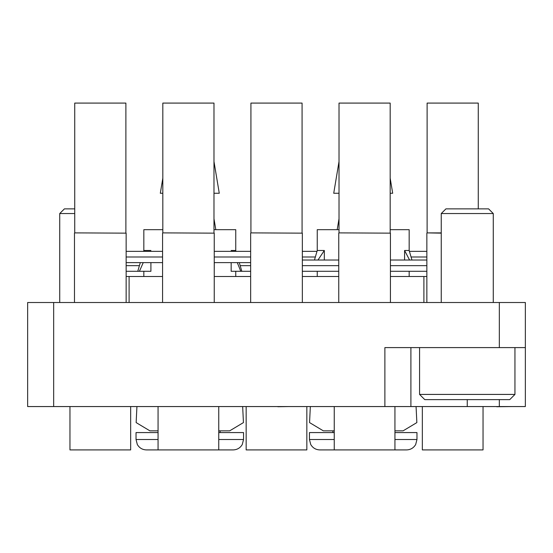 <?xml version="1.0" encoding="UTF-8"?>
<svg xmlns="http://www.w3.org/2000/svg" width="553" height="553" viewBox="0 0 553 553"><rect width="100%" height="100%" fill="white"/><g stroke="black" fill="none" stroke-linecap="round" stroke-linejoin="round"><path stroke-width="0.83" d="M53.662 302.512L53.662 406.559L27.65 406.559L27.65 302.512L525.35 302.512L525.35 406.559L499.338 406.559L499.338 399.625M53.662 406.559L384.881 406.559L384.881 347.602L499.338 347.602L499.338 302.512M410.9 347.602L410.9 406.559L499.338 406.559M410.9 406.559L384.881 406.559M126.146 276.5L162.568 276.5M214.246 276.5L250.661 276.5M302.339 276.5L338.754 276.5M390.432 276.5L426.854 276.5M525.35 347.602L499.338 347.602M357.591 406.559L372.929 406.559M263.829 406.559L277.82 406.559M277.82 406.731L289.171 406.559M108.651 406.559L93.975 406.559M496.712 406.559L495.709 406.559M496.712 406.731L513.384 406.559M178.398 406.559L199.744 406.559M394.939 439.511L416.969 439.511L415.676 444.522C413.616 447.978 410.582 449.776 406.559 449.914L319.855 449.914C315.832 449.776 312.798 447.978 310.738 444.522L309.452 439.511L334.247 439.511M390.176 178.177L392.685 193.26L390.176 193.26M394.939 406.559L394.939 449.914L406.559 449.914C410.582 449.776 413.616 447.978 415.676 444.522L416.969 439.511L416.969 432.57L394.939 432.57M404.582 260.028L404.582 250.488L409.573 260.028M390.176 229.675L409.165 229.675L409.165 250.488L404.582 250.488M317.975 260.028L324.328 250.488L317.249 250.488L314.47 260.028M339.017 229.675L317.249 229.675L317.249 250.488M324.328 260.028L324.328 250.488M334.247 432.57L309.452 432.57L309.452 439.511L310.738 444.522C312.798 447.978 315.832 449.776 319.855 449.914M339.017 193.26L333.729 193.26L339.017 161.524M302.339 271.295L338.754 271.295M390.432 271.295L426.854 271.295M390.432 265.661L426.854 265.661M302.339 265.661L338.754 265.661M390.432 260.028L426.854 260.028M302.339 260.028L338.754 260.028M514.947 394.42L509.742 399.625L424.766 399.625L419.568 394.42L514.947 394.42L514.947 347.602M441.246 213.548L445.925 208.868L488.589 208.868L493.269 213.548L441.246 213.548L441.246 302.512M478.269 208.868L478.269 103.086L427.11 103.086L427.11 232.889L441.246 232.889M422.34 406.559L422.34 449.914L483.039 449.914L483.039 406.559M427.11 232.889L441.246 233.145M390.176 232.889L390.176 103.086L339.017 103.086L339.017 232.889L390.432 233.145L390.432 302.512M339.017 232.889L390.432 233.145M302.076 232.889L302.076 103.086L250.924 103.086L250.924 232.889L302.339 233.145L302.339 302.512M250.924 232.889L302.339 233.145M246.154 406.559L246.154 449.914L306.846 449.914L306.846 406.559M213.983 232.889L213.983 103.086L162.824 103.086L162.824 232.889L214.246 233.145L214.246 302.512M162.824 232.889L214.246 233.145M158.061 406.559L158.061 449.914L233.145 449.914C237.168 449.776 240.202 447.978 242.262 444.522L243.548 439.511L242.262 444.522C240.202 447.978 237.168 449.776 233.145 449.914M125.89 232.889L125.89 103.086L74.731 103.086L74.731 232.889L126.146 233.145L126.146 302.512M74.731 232.889L126.146 233.145M69.961 406.559L69.961 449.914L130.66 449.914L130.66 406.559M126.146 271.295L139.418 271.295L143.248 262.627M239.29 262.627L241.82 271.295L250.661 271.295M240.175 265.661L250.661 265.661M126.146 265.661L139.411 265.661M74.731 213.548L59.731 213.548L59.731 302.512M59.731 213.548L64.411 208.868L74.731 208.868M213.983 161.524L219.271 193.26L213.983 193.26M218.753 439.511L243.548 439.511L243.548 432.57L218.753 432.57M241.82 271.295L231.161 271.295L231.161 262.627M213.983 229.675L235.751 229.675L235.751 250.488L231.161 250.488M214.288 251.352L214.246 250.488M214.246 271.295L214.288 262.627M237.306 262.627L240.769 271.295M150.914 262.627L150.914 271.295L139.418 271.295M150.914 250.488L143.835 250.488L143.586 251.352M162.824 229.675L143.835 229.675L143.835 250.488M158.061 432.57L136.031 432.57L136.031 439.511L158.061 439.511M158.061 449.914L146.441 449.914C142.418 449.776 139.384 447.978 137.324 444.522L136.031 439.511L137.324 444.522C139.384 447.978 142.418 449.776 146.441 449.914M162.824 193.26L160.315 193.26L162.824 178.177M126.146 262.627L162.568 262.627M214.246 262.627L250.661 262.627M214.246 256.993L250.661 256.993M126.146 256.993L162.568 256.993M214.246 251.352L250.661 251.352M126.146 251.352L162.568 251.352M411.059 256.993L426.854 256.993M302.339 256.993L315.355 256.993M411.944 260.028L409.165 250.488L409.414 251.352L426.854 251.352M302.339 251.352L317 251.352M129.098 276.5L129.098 302.512M423.902 302.512L423.902 276.5M467.257 399.625L467.257 406.559M394.939 430.842L403.096 430.842L416.858 422.589L416.07 406.559L416.858 422.589L403.096 430.842L394.939 430.842M409.165 271.295L409.165 276.5M317.249 271.295L317.249 276.5M332.858 430.842L332.858 432.57M334.247 430.842L323.325 430.842L309.556 422.589L310.344 406.559L309.556 422.589L323.325 430.842M339.017 218.753L337.192 229.675M493.269 213.548L493.269 302.512M419.568 394.42L419.568 347.602M426.854 233.145L426.854 302.512M338.754 233.145L338.754 302.512M334.247 406.559L334.247 449.914M250.661 233.145L250.661 302.512M218.753 406.559L218.753 449.914M162.568 233.145L162.568 302.512M74.475 233.145L74.475 302.512M229.675 430.842L243.444 422.589L242.656 406.559L243.444 422.589L229.675 430.842L218.753 430.842M149.904 430.842L136.142 422.589L136.93 406.559L136.142 422.589L149.904 430.842L158.061 430.842M213.983 218.753L215.808 229.675M220.142 430.842L220.142 432.57M235.751 271.295L235.751 276.5M235.751 250.488L236 251.352M140.296 262.627L137.766 271.295M143.835 271.295L143.835 276.5"/></g></svg>
